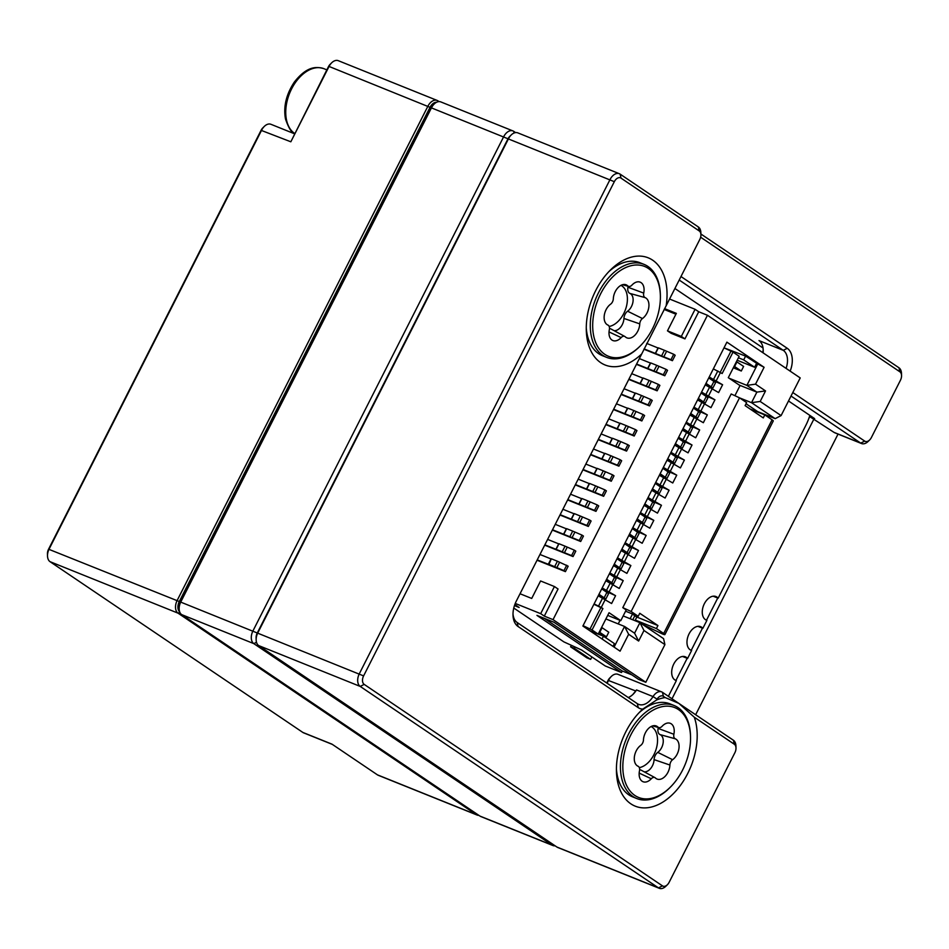 <?xml version="1.0" encoding="UTF-8"?>
<svg xmlns="http://www.w3.org/2000/svg" width="949" height="949" viewBox="0 0 949 949"><rect width="100%" height="100%" fill="white"/><g stroke="black" fill="none" stroke-linecap="round" stroke-linejoin="round"><path stroke-width="1.42" d="M510.36 135.873A6.797 4.33 111.9 0 0 507.94 138.898L257.203 633.113A6.797 4.33 111.9 0 0 256.171 638.689M179.147 608.89L179.124 607.846A8.494 5.409 -68.1 0 1 180.512 602.022L431.249 107.806A8.494 5.409 -68.1 0 1 433.42 104.781L434.156 104.046A10.19 6.501 111.9 0 0 431.546 107.676L180.82 601.891A10.19 6.501 111.9 0 0 179.147 608.89A10.19 6.501 111.9 0 0 181.686 614.62L479.957 816.093A10.19 6.501 111.9 0 0 480.74 816.52L552.887 845.523A10.19 6.501 -68.1 0 1 552.104 845.108L253.834 643.636A10.19 6.501 -68.1 0 1 252.956 630.907L503.694 136.692A10.19 6.501 -68.1 0 1 512.946 130.926A10.19 6.501 -68.1 0 1 513.729 131.342L515.604 132.611M512.946 130.926L440.811 101.911A10.19 6.501 111.9 0 0 434.156 104.046M555.082 845.796A10.19 6.501 -68.1 0 1 552.887 845.523M478.854 815.357A10.19 6.501 -68.1 0 1 477.098 815.049A10.19 6.501 -68.1 0 1 476.315 814.633L178.044 613.161A10.19 6.501 -68.1 0 1 177.178 600.432L427.904 106.217A10.19 6.501 -68.1 0 1 437.169 100.44A10.19 6.501 -68.1 0 1 437.952 100.855L439.055 101.602M436.599 102.255A8.494 5.409 111.9 0 0 430.027 107.32L329.054 66.454L290.833 141.792L328.437 66.703A6.797 4.33 -68.1 0 1 330.181 64.283L331.652 62.824A10.19 6.501 111.9 0 0 329.054 66.454L328.437 66.703M294.427 133.75L270.94 124.295A10.19 6.501 111.9 0 0 264.285 126.431A10.19 6.501 111.9 0 0 261.675 130.072L49.17 548.949A10.19 6.501 111.9 0 0 47.509 555.936A10.19 6.501 111.9 0 0 50.036 561.678L302.85 732.438A10.19 6.501 111.9 0 0 303.633 732.853L332.364 744.407M302.85 732.438L331.996 744.158L377.465 774.87A10.19 6.501 111.9 0 0 378.248 775.286L477.098 815.049M47.509 555.936L47.45 553.86A6.797 4.33 -68.1 0 1 48.565 549.198L261.07 130.321A6.797 4.33 -68.1 0 1 262.814 127.901L264.285 126.431M430.027 107.32L179.302 601.536A8.494 5.409 111.9 0 0 179.681 611.868M437.169 100.44L338.307 60.689A10.19 6.501 111.9 0 0 331.652 62.824M665.19 697.551L663.375 696.317A6.797 4.33 111.9 0 0 657.088 699.152A20.392 12.989 -68.1 0 1 656.518 700.042A57.759 36.821 -68.1 0 1 665.19 697.551L678.843 703.387L733.399 740.244A10.19 6.501 -68.1 0 1 735.938 745.973L735.997 748.049A6.797 4.33 111.9 0 0 734.301 744.23L694.288 717.207A57.759 36.821 -68.1 0 1 665.142 800.6A57.759 36.821 -68.1 0 1 616.435 771.312A57.759 36.821 -68.1 0 1 640.658 711.098A57.759 36.821 -68.1 0 1 642.77 709.105A20.392 12.989 -68.1 0 1 638.238 707.657L518.083 626.506A20.392 12.989 -68.1 0 1 513.006 615.035A20.392 12.989 -68.1 0 1 516.339 601.049L641.714 353.941A57.759 36.821 -68.1 0 1 586.292 330.145A57.759 36.821 -68.1 0 1 610.504 269.931A57.759 36.821 -68.1 0 1 652.651 260.18A57.759 36.821 -68.1 0 1 666.174 305.72L699.804 239.433A6.797 4.33 111.9 0 0 700.92 234.771A6.797 4.33 111.9 0 0 699.223 230.939L621.014 178.115A6.797 4.33 111.9 0 0 614.323 181.686L363.597 675.902A6.797 4.33 111.9 0 0 364.179 684.383L662.449 885.868A6.797 4.33 111.9 0 0 667.408 884.717A6.797 4.33 111.9 0 0 669.14 882.297L734.882 752.711A6.797 4.33 111.9 0 0 735.997 748.049M513.006 613.932A16.987 10.83 111.9 0 0 517.181 622.508L637.337 703.672A16.987 10.83 111.9 0 0 638.641 704.36A16.987 10.83 111.9 0 0 653.042 696.578A10.19 6.501 -68.1 0 1 661.69 691.904A10.19 6.501 -68.1 0 1 662.473 692.331L678.843 703.387L694.288 717.207M666.174 305.72L641.714 353.941M808.773 418.628L809.77 416.658L834.017 432.376L860.743 443.124L791.027 396.041M814.017 418.865L672.011 698.772M695.653 714.739L838.038 434.096M792.806 392.53L864.693 441.095A6.797 4.33 111.9 0 0 869.652 439.945L868.169 441.404A10.19 6.501 -68.1 0 1 861.526 443.539L834.8 432.791A10.19 6.501 -68.1 0 1 834.017 432.376M667.408 884.717L665.925 886.176A10.19 6.501 -68.1 0 1 659.27 888.311A10.19 6.501 -68.1 0 1 658.487 887.896L360.217 686.424A10.19 6.501 -68.1 0 1 359.351 673.695L610.077 179.48A10.19 6.501 -68.1 0 1 619.341 173.714A10.19 6.501 -68.1 0 1 620.124 174.13L698.322 226.953A10.19 6.501 -68.1 0 1 700.86 232.683L700.92 234.771M700.896 234L898.964 367.785A10.19 6.501 -68.1 0 1 901.491 373.526L901.55 375.602A6.797 4.33 111.9 0 0 899.854 371.783L700.635 237.203M256.147 639.851L256.1 637.775A6.797 4.33 -68.1 0 1 257.203 633.113L507.94 138.898A6.797 4.33 -68.1 0 1 509.672 136.478L511.155 135.019A10.19 6.501 111.9 0 0 508.545 138.649L257.82 632.864A10.19 6.501 111.9 0 0 256.147 639.851A10.19 6.501 111.9 0 0 258.686 645.593L556.956 847.066A10.19 6.501 111.9 0 0 557.739 847.481L659.27 888.311M786.08 368.378A16.987 10.83 111.9 0 0 783.269 350.335L679.199 280.038M675.937 680.457L687.171 658.309M691.228 650.326L702.462 628.179M706.507 620.183L717.752 598.036M661.69 691.904L617.965 674.324A10.19 6.501 111.9 0 0 611.31 676.459A10.19 6.501 111.9 0 0 608.712 680.101L607.111 683.256M632.9 694.454L636.53 689.935A16.987 10.83 -68.1 0 1 633.208 694.158A16.987 10.83 -68.1 0 1 628.25 697.539M606.743 683.007L608.095 680.35A6.797 4.33 -68.1 0 1 609.839 677.93L611.31 676.459M680.979 276.527L787.231 348.295A20.392 12.989 -68.1 0 1 790.149 371.13M869.652 439.945A6.797 4.33 111.9 0 0 871.396 437.525L900.435 380.264A6.797 4.33 111.9 0 0 901.55 375.602M762.854 352.684A20.392 12.989 111.9 0 0 763.162 349.137M788.512 400.976L814.622 418.616L809.497 416.552M619.341 173.714L517.81 132.872A10.19 6.501 111.9 0 0 511.155 135.019M787.231 348.295L783.269 350.335L758.986 340.572A16.987 10.83 -68.1 0 1 763.21 350.122A16.987 10.83 -68.1 0 1 763.103 352.85M861.526 443.539A10.19 6.501 -68.1 0 1 860.743 443.124L864.693 441.095M642.77 709.105L656.518 700.042M670.219 787.29L669.484 788.026A50.119 31.946 -68.1 0 1 636.767 798.536A50.119 31.946 -68.1 0 1 632.924 796.484A50.119 31.946 -68.1 0 1 627.17 736.982A50.119 31.946 -68.1 0 1 674.17 705.546A50.119 31.946 -68.1 0 1 690.492 735.783L690.528 736.815A48.423 30.866 111.9 0 0 641.88 719.057A48.423 30.866 111.9 0 0 634.893 795.476A48.423 30.866 111.9 0 0 670.219 787.29A48.423 30.866 111.9 0 0 690.528 736.815M616.423 768.88A50.119 31.946 111.9 0 0 628.796 794.823A50.119 31.946 111.9 0 0 632.639 796.875L636.767 798.536M674.17 705.546L670.041 703.885A50.119 31.946 111.9 0 0 638.95 712.853M638.06 766.246A11.981 7.639 -68.1 0 1 637.681 766.057A11.981 7.639 -68.1 0 1 634.442 756.424A11.981 7.639 -68.1 0 1 640.753 745.345A5.018 3.191 111.9 0 0 643.458 740.006A11.981 7.639 -68.1 0 1 655.771 725.819A11.981 7.639 -68.1 0 1 657.942 727.076A5.018 3.191 111.9 0 0 658.843 727.598A5.018 3.191 111.9 0 0 662.082 726.293A11.981 7.639 -68.1 0 1 669.804 723.162A11.981 7.639 -68.1 0 1 673.873 734.253A5.018 3.191 111.9 0 0 675.308 738.808A11.981 7.639 -68.1 0 1 678.962 748.31A11.981 7.639 -68.1 0 1 672.616 759.71A5.018 3.191 111.9 0 0 669.911 765.036A11.981 7.639 -68.1 0 1 665.119 776.329A11.981 7.639 -68.1 0 1 656.578 778.832A11.981 7.639 -68.1 0 1 655.427 777.978A5.018 3.191 111.9 0 0 654.952 777.622A5.018 3.191 111.9 0 0 651.287 778.761A11.981 7.639 -68.1 0 1 642.544 781.49A11.981 7.639 -68.1 0 1 639.496 770.802A5.018 3.191 111.9 0 0 638.226 766.329A5.018 3.191 111.9 0 0 638.06 766.246L637.313 765.843M651.109 726.519A22.088 14.081 -68.1 0 1 652.046 727.076A22.088 14.081 -68.1 0 1 656.079 749.366A22.088 14.081 -68.1 0 1 639.329 767.634M644.217 771.822A10.19 6.501 111.9 0 0 654.086 759.615A6.797 4.33 -68.1 0 1 657.764 752.379A10.19 6.501 111.9 0 0 663.161 742.676A10.19 6.501 111.9 0 0 660.053 734.597A6.797 4.33 -68.1 0 1 658.108 728.417A10.19 6.501 111.9 0 0 658.274 727.444M639.638 769.805A6.797 4.33 -68.1 0 1 641.121 770.149L654.952 777.622M640.077 346.124L639.329 346.848A50.119 31.946 -68.1 0 1 606.625 357.37A50.119 31.946 -68.1 0 1 602.769 355.317A50.119 31.946 -68.1 0 1 597.028 295.815A50.119 31.946 -68.1 0 1 644.027 264.368A50.119 31.946 -68.1 0 1 660.35 294.605L660.374 295.649A48.423 30.866 111.9 0 0 611.725 277.891A48.423 30.866 111.9 0 0 604.75 354.297A48.423 30.866 111.9 0 0 640.077 346.124A48.423 30.866 111.9 0 0 660.374 295.649M586.268 327.702A50.119 31.946 111.9 0 0 598.641 353.657A50.119 31.946 111.9 0 0 602.496 355.709L606.625 357.37M644.027 264.368L639.899 262.707A50.119 31.946 111.9 0 0 608.807 271.687M607.918 325.08A11.981 7.639 -68.1 0 1 607.526 324.89A11.981 7.639 -68.1 0 1 604.299 315.258A11.981 7.639 -68.1 0 1 610.598 304.178A5.018 3.191 111.9 0 0 613.315 298.84A11.981 7.639 -68.1 0 1 625.616 284.641A11.981 7.639 -68.1 0 1 627.787 285.91A5.018 3.191 111.9 0 0 628.701 286.432A5.018 3.191 111.9 0 0 631.927 285.115A11.981 7.639 -68.1 0 1 639.65 281.983A11.981 7.639 -68.1 0 1 643.719 293.087A5.018 3.191 111.9 0 0 645.154 297.63A11.981 7.639 -68.1 0 1 648.819 307.144A11.981 7.639 -68.1 0 1 642.473 318.544A5.018 3.191 111.9 0 0 639.756 323.87A11.981 7.639 -68.1 0 1 634.964 335.163A11.981 7.639 -68.1 0 1 626.435 337.654A11.981 7.639 -68.1 0 1 625.284 336.812A5.018 3.191 111.9 0 0 624.798 336.456A5.018 3.191 111.9 0 0 621.144 337.595A11.981 7.639 -68.1 0 1 612.39 340.311A11.981 7.639 -68.1 0 1 609.353 329.623A5.018 3.191 111.9 0 0 608.072 325.151A5.018 3.191 111.9 0 0 607.918 325.08L607.158 324.665M620.966 285.352A22.088 14.081 -68.1 0 1 621.903 285.91A22.088 14.081 -68.1 0 1 625.937 308.2A22.088 14.081 -68.1 0 1 609.187 326.468M614.062 330.643A10.19 6.501 111.9 0 0 623.944 318.449A6.797 4.33 -68.1 0 1 627.609 311.213A10.19 6.501 111.9 0 0 633.019 301.509A10.19 6.501 111.9 0 0 629.899 293.419A6.797 4.33 -68.1 0 1 627.953 287.25A10.19 6.501 111.9 0 0 628.131 286.278M609.483 328.639A6.797 4.33 -68.1 0 1 610.966 328.971L624.798 336.456M809.865 415.401A40.724 25.955 -68.1 0 1 805.784 425.449L718.144 598.202A12.74 8.126 111.9 0 0 715.926 596.53A12.74 8.126 111.9 0 0 703.636 605.32A12.74 8.126 111.9 0 0 706.412 620.171A12.74 8.126 111.9 0 0 706.91 620.349L702.853 628.333A12.74 8.126 111.9 0 0 700.635 626.672A12.74 8.126 111.9 0 0 688.345 635.462A12.74 8.126 111.9 0 0 691.121 650.314A12.74 8.126 111.9 0 0 691.619 650.48L687.574 658.476A12.74 8.126 111.9 0 0 685.344 656.803A12.74 8.126 111.9 0 0 673.055 665.593A12.74 8.126 111.9 0 0 675.83 680.445A12.74 8.126 111.9 0 0 676.34 680.611L668.369 696.317M674.917 288.496L763.032 348.01M713.162 596.197L718.144 598.202M705.926 619.946L706.91 620.349M697.871 626.328L702.853 628.333M690.647 650.089L691.619 650.48M682.58 656.471L687.574 658.476M675.356 680.219L676.34 680.611M607.704 615.391L620.788 620.646L626.21 609.958L622.793 607.645L631.132 611.488L739.532 397.833L746.626 402.613L745.095 405.626L763.281 417.916L764.811 414.903L772.083 419.814A6.797 0.712 26.9 0 1 773.281 420.941L664.893 634.596A6.797 0.712 26.9 0 1 662.473 633.979L642.295 624.276M544.346 618.368L622.271 671.014L621.512 672.521L605.237 665.973L581.595 650.006L563.872 641.88L513.777 608.036M514.465 605.604L519.15 607.49L514.821 604.56M681.323 336.421L667.479 330.845L671.109 333.301L684.953 338.876L681.323 336.421L695.083 309.291L698.713 311.758L707.456 315.27L800.209 377.927L781.098 415.591L760.185 401.463L751.525 402.673L739.627 397.892M667.479 330.845L676.34 313.372L664.585 308.639M675.925 314.202L664.146 309.457M520.04 593.754L531.713 598.451L540.574 580.966L554.43 586.541L540.669 613.659L544.299 616.115L558.059 588.997L554.43 586.541M669.567 299.03L695.083 309.291M515.248 603.434L540.669 613.659M684.953 338.876L698.713 311.758M620.788 620.646L609.056 612.722L598.202 634.122L603.493 636.221L602.081 638.997M612.995 646.376L614.406 643.588L603.493 636.221M781.098 415.591L775.167 418.651L757.682 411.617L746.044 403.752M739.366 385.14L756.875 392.127L765.535 390.917L760.185 401.463M775.167 418.651L751.525 402.673L756.875 392.127L746.875 385.377L757.729 363.977L764.099 367.287L755.534 384.155L765.535 390.917M623.185 615.937L639.923 622.663L634.573 633.208L624.561 626.459L605.901 618.95M618.226 623.908L620.041 620.349M643.991 630.492L639.923 622.663L663.565 638.63L664.917 644.62L643.991 630.492L638.641 641.038L634.573 633.208M601.666 597.384L598.617 594.999M606.945 592.413L607.23 591.844L604.466 590.729M601.725 588.878L606.897 592.378A8.838 0.925 26.9 0 1 608.463 593.837A8.838 0.925 26.9 0 1 608.416 593.872M598.973 594.299L604.145 597.799A8.838 0.925 26.9 0 1 605.711 599.258A8.838 0.925 26.9 0 1 605.664 599.305L604.323 598.689M598.214 595.794L611.607 603.528L615.581 595.687L607.23 591.844M734.906 395.697L740.03 385.602L728.298 377.678L739.164 356.278L733.008 352.126L724.016 347.82M589.958 630.8L598.202 634.122L592.057 629.97L583.066 625.664M605.355 599.305L601.227 607.443L602.912 608.57L593.92 604.264M601.227 607.443L594.086 603.932M708.689 386.445L705.641 384.048M709.828 378.663L708.998 377.417M705.237 384.843L718.618 392.578L722.604 384.748L711.489 379.79M708.737 377.927L713.921 381.427L714.253 380.905M711.347 387.738L712.687 388.355A8.838 0.925 26.9 0 0 712.735 388.307L715.487 382.886A8.838 0.925 26.9 0 1 715.439 382.933M705.985 383.36L711.169 386.848L713.921 381.427A8.838 0.925 26.9 0 1 715.487 382.886M711.169 386.848A8.838 0.925 26.9 0 1 712.735 388.307M610.456 574.548L609.626 573.291M609.317 582.318L606.269 579.922M609.827 572.888L623.22 580.622L612.117 575.663M605.853 580.729L619.246 588.463L623.22 580.622M606.613 579.234L611.797 582.733A8.838 0.925 26.9 0 1 613.351 584.193A8.838 0.925 26.9 0 1 613.315 584.228L611.975 583.623M609.365 573.813L614.549 577.312A8.838 0.925 26.9 0 1 616.103 578.76A8.838 0.925 26.9 0 1 616.067 578.807M544.868 544.833L571.595 555.58L574.347 550.159L575.806 551.144L573.054 556.565L544.702 545.165M562.306 551.594L565.058 546.173L574.347 550.159M556.233 549.151L558.985 543.73L565.058 546.173M547.62 539.4L558.89 543.931M571.595 555.58L573.054 556.565M618.096 559.471L617.277 558.226M616.957 567.253L613.908 564.857M617.479 557.822L630.871 565.557L619.756 560.598M613.505 565.663L626.898 573.386L630.871 565.557M614.264 564.169L619.436 567.668A8.838 0.925 26.9 0 1 621.002 569.115A8.838 0.925 26.9 0 1 620.954 569.163L619.614 568.546M617.016 558.747L622.188 562.235A8.838 0.925 26.9 0 1 623.754 563.694A8.838 0.925 26.9 0 1 623.707 563.742M552.508 529.767L579.246 540.515L581.998 535.094L583.445 536.066L580.693 541.499L552.342 530.088M569.958 536.529L572.71 531.108L581.998 535.094M563.884 534.085L566.636 528.664L572.71 531.108M555.26 524.334L566.529 528.866M579.246 540.515L580.693 541.499M625.747 544.406L624.916 543.16M624.596 552.188L621.548 549.791M625.118 542.757L638.511 550.491L627.408 545.533M621.144 550.586L634.537 558.32L638.511 550.491M621.903 549.103L627.075 552.591A8.838 0.925 26.9 0 1 628.641 554.05A8.838 0.925 26.9 0 1 628.594 554.097L627.265 553.481M624.656 543.67L629.828 547.17A8.838 0.925 26.9 0 1 631.393 548.629A8.838 0.925 26.9 0 1 631.346 548.676M560.159 514.69L586.885 525.449L589.637 520.016L591.097 521.001L588.344 526.434L559.981 515.022M577.597 521.464L580.349 516.042L589.637 520.016M571.523 519.02L574.275 513.599L580.349 516.042M562.911 509.269L574.169 513.8M586.885 525.449L588.344 526.434M633.386 529.34L632.556 528.095M632.248 537.11L629.199 534.726M632.769 527.691L646.162 535.426L635.047 530.467M628.796 535.521L642.176 543.255L646.162 535.426M629.543 534.026L634.727 537.525A8.838 0.925 26.9 0 1 636.293 538.985A8.838 0.925 26.9 0 1 636.245 539.032L634.905 538.415M632.295 528.605L637.479 532.104A8.838 0.925 26.9 0 1 639.045 533.563A8.838 0.925 26.9 0 1 638.997 533.611M567.799 499.625L594.537 510.384L597.277 504.951L598.736 505.936L595.984 511.357L567.632 499.957M585.236 506.398L587.989 500.965L597.277 504.951M579.175 503.955L581.927 498.522L587.989 500.965M570.551 494.204L581.82 498.735M594.537 510.384L595.984 511.357M641.026 514.275L640.207 513.029M639.887 522.045L636.838 519.661M640.409 512.626L653.802 520.349L642.687 515.39M636.435 520.455L649.828 528.19L653.802 520.349M637.194 518.961L642.366 522.46A8.838 0.925 26.9 0 1 643.932 523.919A8.838 0.925 26.9 0 1 643.885 523.967L642.544 523.35M639.946 513.539L645.118 517.039A8.838 0.925 26.9 0 1 646.684 518.498A8.838 0.925 26.9 0 1 646.637 518.545M575.438 484.559L602.176 495.307L604.928 489.886L606.387 490.87L603.635 496.291L575.272 484.892M592.888 491.321L595.64 485.9L604.928 489.886M586.814 488.889L589.566 483.456L595.64 485.9M578.19 479.138L589.459 483.658M602.176 495.307L603.635 496.291M648.677 499.21L647.847 497.964M647.538 506.98L644.49 504.583M648.048 497.549L661.441 505.283L650.338 500.325M644.074 505.39L657.467 513.124L661.441 505.283M644.834 503.895L650.018 507.395A8.838 0.925 26.9 0 1 651.572 508.854A8.838 0.925 26.9 0 1 651.536 508.901L650.195 508.284M647.586 498.474L652.77 501.974A8.838 0.925 26.9 0 1 654.324 503.421A8.838 0.925 26.9 0 1 654.288 503.468M583.089 469.494L609.816 480.241L612.568 474.82L614.027 475.805L611.275 481.226L582.923 469.826M600.527 476.256L603.279 470.834L612.568 474.82M594.454 473.812L597.206 468.391L603.279 470.834M585.841 464.073L597.111 468.592M609.816 480.241L611.275 481.226M656.317 484.144L655.498 482.887M655.178 491.914L652.129 489.518M655.7 482.483L669.092 490.218L657.977 485.259M651.726 490.325L665.119 498.047L669.092 490.218M652.485 488.83L657.657 492.329A8.838 0.925 26.9 0 1 659.223 493.788A8.838 0.925 26.9 0 1 659.175 493.824L657.835 493.207M655.237 483.409L660.409 486.896A8.838 0.925 26.9 0 1 661.975 488.355A8.838 0.925 26.9 0 1 661.928 488.403M590.729 454.429L617.467 465.176L620.219 459.755L621.666 460.739L618.914 466.161L590.563 454.749M608.179 461.19L610.931 455.769L620.219 459.755M602.105 458.747L604.857 453.325L610.931 455.769M593.481 448.996L604.75 453.527M617.467 465.176L618.914 466.161M663.968 469.067L663.137 467.821M662.817 476.849L659.769 474.453M663.339 467.418L676.732 475.152L665.629 470.194M659.365 475.259L672.758 482.982L676.732 475.152M660.124 473.765L665.296 477.264A8.838 0.925 26.9 0 1 666.862 478.711A8.838 0.925 26.9 0 1 666.815 478.759L665.486 478.142M662.876 468.332L668.049 471.831A8.838 0.925 26.9 0 1 669.614 473.29A8.838 0.925 26.9 0 1 669.567 473.337M598.38 439.351L625.106 450.111L627.858 444.69L629.317 445.662L626.565 451.095L598.202 439.684M615.818 446.125L618.57 440.704L627.858 444.69M609.744 443.681L612.496 438.26L618.57 440.704M601.132 433.93L612.39 438.462M625.106 450.111L626.565 451.095M671.607 454.002L670.777 452.756M670.469 461.783L667.42 459.387M670.99 452.353L684.383 460.087L673.268 455.129M667.017 460.182L680.397 467.916L684.383 460.087M667.764 458.699L672.948 462.187A8.838 0.925 26.9 0 1 674.514 463.646A8.838 0.925 26.9 0 1 674.466 463.693L673.126 463.076M670.516 453.266L675.7 456.766A8.838 0.925 26.9 0 1 677.266 458.225A8.838 0.925 26.9 0 1 677.218 458.272M606.02 424.286L632.758 435.045L635.498 429.612L636.957 430.597L634.205 436.018L605.853 424.618M623.457 431.06L626.21 425.627L635.498 429.612M617.396 428.616L620.148 423.195L626.21 425.627M608.772 418.865L620.041 423.396M632.758 435.045L634.205 436.018M679.247 438.936L678.428 437.691M678.108 446.706L675.059 444.322M678.63 437.287L692.023 445.01L680.908 440.063M674.656 445.117L688.049 452.851L692.023 445.01M675.415 443.622L680.587 447.121A8.838 0.925 26.9 0 1 682.153 448.58A8.838 0.925 26.9 0 1 682.106 448.628L680.765 448.011M678.167 438.201L683.339 441.7A8.838 0.925 26.9 0 1 684.905 443.159A8.838 0.925 26.9 0 1 684.858 443.207L682.153 448.58M613.659 409.221L640.397 419.968L643.149 414.547L644.608 415.532L641.856 420.953L613.493 409.553M631.109 415.994L633.861 410.561L643.149 414.547M625.035 413.55L627.787 408.117L633.861 410.561M616.411 403.799L627.68 408.331M640.397 419.968L641.856 420.953M686.898 423.871L686.068 422.625M685.759 431.641L682.711 429.256M686.269 422.222L699.662 429.944L688.559 424.986M682.295 430.051L695.688 437.786L699.662 429.944M683.055 428.557L688.239 432.056A8.838 0.925 26.9 0 1 689.793 433.515A8.838 0.925 26.9 0 1 689.757 433.563L688.416 432.946M685.807 423.135L690.991 426.635A8.838 0.925 26.9 0 1 692.545 428.094A8.838 0.925 26.9 0 1 692.509 428.129L689.793 433.515M621.31 394.155L648.037 404.903L650.789 399.482L652.248 400.466L649.496 405.887L621.144 394.487M638.748 400.917L641.5 395.496L650.789 399.482M632.675 398.473L635.427 393.052L641.5 395.496M624.062 388.734L635.332 393.254M648.037 404.903L649.496 405.887M694.538 408.805L693.719 407.548M693.399 416.575L690.35 414.179M693.921 407.145L707.313 414.879L696.198 409.921M689.947 414.986L703.339 422.72L707.313 414.879M690.706 413.491L695.878 416.991A8.838 0.925 26.9 0 1 697.444 418.45A8.838 0.925 26.9 0 1 697.396 418.485L696.056 417.88M693.458 408.07L698.63 411.569A8.838 0.925 26.9 0 1 700.196 413.017A8.838 0.925 26.9 0 1 700.148 413.064M628.95 379.09L655.688 389.837L658.44 384.416L659.887 385.401L657.135 390.822L628.784 379.422M646.399 385.852L649.152 380.43L658.44 384.416M640.326 383.408L643.078 377.987L649.152 380.43M631.702 373.657L642.971 378.188M655.688 389.837L657.135 390.822M702.189 393.728L701.358 392.483M701.038 401.51L697.99 399.114M701.56 392.079L714.953 399.814L703.85 394.855M697.586 399.92L710.979 407.643L714.953 399.814M698.345 398.426L703.517 401.925A8.838 0.925 26.9 0 1 705.083 403.372A8.838 0.925 26.9 0 1 705.036 403.42L703.707 402.803M701.097 393.005L706.27 396.492A8.838 0.925 26.9 0 1 707.835 397.951A8.838 0.925 26.9 0 1 707.788 397.999M636.601 364.025L663.327 374.772L666.079 369.351L667.538 370.324L664.786 375.757L636.423 364.345M654.039 370.786L656.791 365.365L666.079 369.351M647.965 368.342L650.717 362.921L656.791 365.365M639.353 358.592L650.611 363.123M663.327 374.772L664.786 375.757M644.086 348.888L670.979 359.707L673.719 354.274L675.178 355.258L672.426 360.691L643.932 349.22M661.678 355.721L664.43 350.3L673.719 354.274M655.617 353.277L658.369 347.856L664.43 350.3M646.72 343.419L658.262 348.058M670.979 359.707L672.426 360.691M638.641 641.038L628.641 634.276L620.077 651.156L582.876 626.032L726.898 342.15L764.099 367.287M737.148 360.24L754.597 367.251L743.684 359.885L738.405 357.761M757.729 363.977L745.606 356.112L724.063 347.844M745.606 356.112L743.684 359.885M734.621 366.504L736.946 361.925L743.613 366.433L741.288 371.012L734.111 366.231M713.34 368.876L722.153 373.526L733.008 352.126M602.188 587.965L615.581 595.687M709.211 377.014L722.604 384.748M602.805 589.614L601.986 588.368M599.78 632.295L602.105 627.716L608.772 632.224L606.447 636.803L599.27 632.022M598.475 633.588L606.447 636.803M628.641 634.276L624.561 626.459L614.086 647.111M756.507 363.491L754.597 367.251M544.299 616.115L553.042 619.638L707.456 315.27M553.042 619.638L645.806 682.284L638.511 679.354L553.943 622.236L536.944 615.391L621.512 672.521M664.917 644.62L645.806 682.284M622.271 671.014L631.88 674.869M591.879 656.945L590.658 659.365L586.968 657.882L570.598 646.827L571.179 645.676M590.658 659.365L574.287 648.309L570.598 646.827M574.809 647.277L574.287 648.309M733.316 367.797L741.288 371.012M729.152 378.248L746.875 385.377L755.534 384.155M632.769 619.78L634.834 615.711M630.124 618.724L632.461 614.11M539.969 554.477L551.239 558.997M537.217 559.898L548.89 564.501L551.345 558.795L557.419 561.239L568.166 566.209L565.414 571.63L563.955 570.646L566.707 565.224M548.593 564.216L554.667 566.66L557.419 561.239M554.667 566.66L563.955 570.646M537.051 560.23L565.414 571.63M622.793 607.645L731.181 393.977L739.532 397.833M625.581 611.192L638.226 616.281L639.756 613.268L657.942 625.545L636.815 617.052L631.904 613.73M631.132 611.488L638.226 616.281M637.977 621.88L635.284 620.065L656.411 628.558L657.942 625.545M656.411 628.558L663.695 633.481A6.797 0.712 26.9 0 1 664.893 634.596M750.007 408.948L764.811 414.903M635.284 620.065L636.815 617.052M294.57 133.465L294.261 133.263C291.497 132.67 288.567 127.89 285.471 118.922C283.3 106.561 286.242 94.295 294.309 82.1C306.752 66.252 316.183 66.3 324 68.719A35.682 22.74 111.9 0 0 290.56 91.057A35.682 22.74 111.9 0 0 294.593 133.429M614.323 181.686L431.249 107.806M180.512 602.022L363.597 675.902M256.491 642.259L253.834 643.636L181.686 614.62M479.957 816.093L552.104 845.108L553.22 844.539M513.729 131.342L514.109 133.002M48.565 549.198L179.302 601.536M290.833 141.792L261.07 130.321M377.465 774.87L476.315 814.633L477.157 814.206M179.824 612.235L178.044 613.161L50.036 561.678M438.141 101.721L437.952 100.855M663.375 696.317L662.473 692.331M364.179 684.383L360.217 686.424L258.686 645.593M556.956 847.066L658.487 887.896L662.449 885.868M635.818 691.002L608.095 680.35M636.53 689.935L653.042 696.578L657.088 699.152M898.964 367.785L899.854 371.783M620.124 174.13L621.014 178.115M698.322 226.953L699.223 230.939M518.083 626.506L517.181 622.508M638.238 707.657L637.337 703.672M734.301 744.23L733.399 740.244M658.108 728.417L673.873 734.253M653.232 725.748L657.942 727.076M651.287 778.761L639.175 773.103M669.911 765.036L654.086 759.615M675.308 738.808L660.053 734.597M657.764 752.379L672.616 759.71M627.953 287.25L643.719 293.087M623.09 284.581L627.787 285.91M621.144 337.595L609.021 331.925M639.756 323.87L623.944 318.449M645.154 297.63L629.899 293.419M627.609 311.213L642.473 318.544M604.145 597.799L606.897 592.378M600.919 607.49L590.064 628.89M602.912 608.57L592.057 629.97M705.344 384.903L705.736 384.12M605.96 580.776L606.364 579.993M611.797 582.733L614.549 577.312M564.43 552.698L567.182 547.276M555.936 549.281L558.688 543.86M613.612 565.711L614.003 564.928M619.436 567.668L622.188 562.235M572.081 537.632L574.833 532.211M563.576 534.216L566.328 528.783M621.251 550.645L621.654 549.862M627.075 552.591L629.828 547.17M579.72 522.567L582.472 517.146M571.215 519.15L573.967 513.717M628.902 535.568L629.294 534.785M634.727 537.525L637.479 532.104M587.36 507.501L590.112 502.068M578.866 504.073L581.618 498.652M636.542 520.503L636.933 519.72M642.366 522.46L645.118 517.039M595.011 492.424L597.763 487.003M586.506 489.008L589.258 483.587M644.181 505.437L644.585 504.654M650.018 507.395L652.77 501.974M602.651 477.359L605.403 471.938M594.157 473.942L596.909 468.521M651.833 490.372L652.224 489.589M657.657 492.329L660.409 486.896M610.302 462.293L613.054 456.872M601.796 458.877L604.549 453.456M659.472 475.307L659.875 474.524M665.296 477.264L668.049 471.831M617.941 447.228L620.693 441.807M609.436 443.812L612.188 438.379M667.123 460.241L667.515 459.446M672.948 462.187L675.7 456.766M625.581 432.163L628.333 426.73M617.087 428.734L619.839 423.313M674.763 445.164L675.154 444.381M680.587 447.121L683.339 441.7M633.232 417.086L635.984 411.664M624.727 413.669L627.479 408.248M682.402 430.099L682.806 429.316M688.239 432.056L690.991 426.635M640.872 402.02L643.624 396.599M632.378 398.604L635.13 393.183M690.053 415.033L690.445 414.25M695.878 416.991L698.63 411.569M648.523 386.955L651.275 381.534M640.017 383.538L642.77 378.117M697.693 399.968L698.096 399.185M703.517 401.925L706.27 396.492M656.162 371.889L658.914 366.468M647.657 368.473L650.409 363.04M663.802 356.824L666.554 351.391M655.308 353.408L658.06 347.975M720.267 372.245L731.027 351.047M612.995 584.24L609.329 591.464M606.684 590.029L610.349 582.793M598.582 605.996L602.71 597.87M620.646 569.163L616.969 576.399M614.323 574.964L618.001 567.727M628.285 554.097L624.62 561.333M621.975 559.898L625.64 552.662M635.925 539.032L632.259 546.268M629.614 544.821L633.28 537.597M643.576 523.967L639.911 531.203M637.265 529.756L640.931 522.531M651.216 508.901L647.55 516.126M644.905 514.69L648.57 507.454M658.867 493.824L655.19 501.06M652.544 499.625L656.222 492.389M666.506 478.759L662.841 485.995M660.196 484.559L663.861 477.323M674.146 463.693L670.48 470.929M667.835 469.494L671.501 462.258M681.797 448.628L678.132 455.864M675.486 454.417L679.152 447.193M689.437 433.563L685.771 440.787M683.126 439.351L686.791 432.127M697.088 418.497L693.411 425.721M690.765 424.286L694.443 417.05M704.727 403.42L701.062 410.656M698.417 409.221L702.082 401.985M712.367 388.355L708.701 395.591M706.056 394.155L709.722 386.919M720.481 372.388L716.353 380.525M713.707 379.078L717.824 370.952M598.321 595.842L598.712 595.059M548.285 564.347L551.037 558.925M556.79 567.763L559.542 562.342M663.695 633.481L772.083 419.814M324 68.719L326.836 69.858M638.226 766.329L637.242 765.796M658.843 727.598L652.639 725.89M608.072 325.151L607.087 324.617M628.701 286.432L622.497 284.724M605.711 599.258L608.463 593.837M706.412 385.389L706.72 384.784M607.04 581.274L607.348 580.658M613.351 584.193L616.103 578.76M614.691 566.209L614.999 565.592M621.002 569.115L623.754 563.694M622.33 551.132L622.639 550.527M628.641 554.05L631.393 548.629M629.97 536.066L630.278 535.461M636.293 538.985L639.045 533.563M637.621 521.001L637.93 520.396M643.932 523.919L646.684 518.498M645.261 505.936L645.569 505.319M651.572 508.854L654.324 503.421M652.912 490.87L653.22 490.253M659.223 493.788L661.975 488.355M660.551 475.805L660.86 475.188M666.862 478.711L669.614 473.29M668.191 460.728L668.499 460.123M674.514 463.646L677.266 458.225M675.842 445.662L676.151 445.057M683.482 430.597L683.79 429.98M691.133 415.532L691.441 414.915M697.444 418.45L700.196 413.017M698.772 400.466L699.081 399.849M705.083 403.372L707.835 397.951M599.4 596.34L599.709 595.723"/></g></svg>
